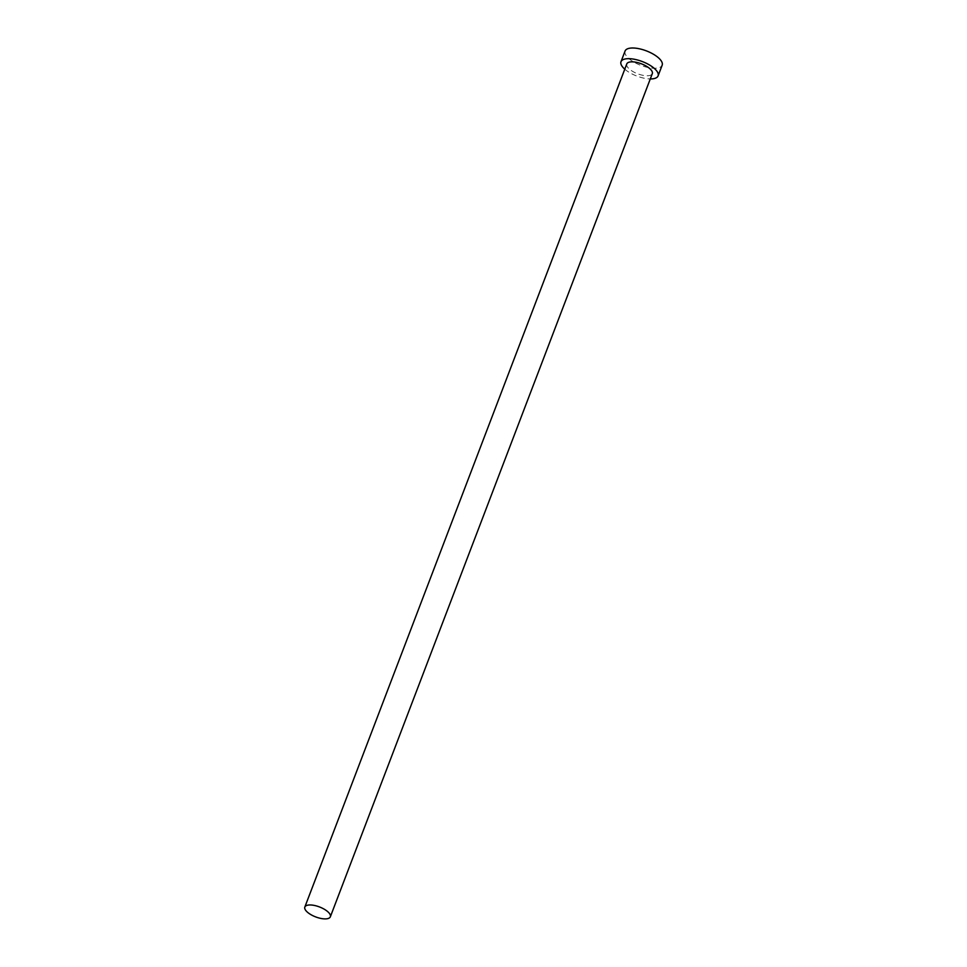 <?xml version="1.0" encoding="UTF-8"?>
<svg xmlns="http://www.w3.org/2000/svg" width="967" height="967" viewBox="0 0 967 967"><rect width="100%" height="100%" fill="white"/><g stroke="black" fill="none" stroke-linecap="round" stroke-linejoin="round"><path stroke-width="0.73" stroke-dasharray="4.83 3.63" d="M626.785 63.931A13.647 5.331 -159.1 0 0 634.364 72.332A13.647 5.331 -159.1 0 0 649.582 75.523A13.647 5.331 -159.1 0 0 652.302 73.673M624.779 69.189A19.86 7.76 -159.1 0 0 650.283 78.931M625.069 51.046A19.86 7.76 -159.1 0 0 636.081 63.266A19.86 7.76 -159.1 0 0 658.213 67.908A19.86 7.76 -159.1 0 0 662.165 65.212"/><path stroke-width="1.45" d="M307.542 905.209A13.647 5.331 -159.1 0 0 304.835 907.058A13.647 5.331 -159.1 0 0 312.401 915.459A13.647 5.331 -159.1 0 0 327.62 918.65A13.647 5.331 -159.1 0 0 330.339 916.801A13.647 5.331 -159.1 0 0 322.76 908.4A13.647 5.331 -159.1 0 0 307.542 905.209M330.339 916.801L652.302 73.673A13.647 5.331 -159.1 0 0 644.723 65.272A13.647 5.331 -159.1 0 0 629.505 62.081A13.647 5.331 -159.1 0 0 626.785 63.931L304.835 907.058M650.283 78.931A19.86 7.76 -159.1 0 0 654.139 78.581A19.86 7.76 -159.1 0 0 658.092 75.885A19.86 7.76 -159.1 0 0 647.08 63.665A19.86 7.76 -159.1 0 0 624.948 59.023A19.86 7.76 -159.1 0 0 620.995 61.719A19.86 7.76 -159.1 0 0 624.779 69.189M658.092 75.885L662.165 65.212A19.86 7.76 -159.1 0 0 651.154 52.992A19.86 7.76 -159.1 0 0 629.021 48.35A19.86 7.76 -159.1 0 0 625.069 51.046L620.995 61.719"/></g></svg>

